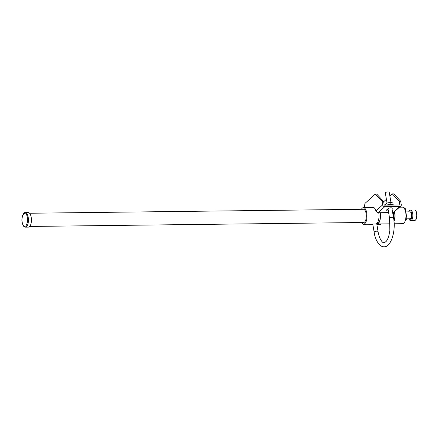 <?xml version="1.0" encoding="UTF-8"?>
<svg xmlns="http://www.w3.org/2000/svg" width="439" height="439" viewBox="0 0 439 439"><rect width="100%" height="100%" fill="white"/><g stroke="black" fill="none" stroke-linecap="round" stroke-linejoin="round"><path stroke-width="0.66" d="M406.86 218.836L410.053 218.798A3.468 1.454 -90.7 0 0 411.469 215.313A3.468 1.454 -90.7 0 0 409.971 211.861L405.823 211.911M405.351 220.34L406.728 219.094A0.658 0.274 -90.7 0 0 406.882 218.243L405.224 208.349A0.658 0.274 -90.7 0 0 404.961 207.921A0.658 0.274 -90.7 0 0 404.862 207.965M408.693 211.878A4.626 1.937 89.3 0 1 409.071 211.241A4.626 1.937 89.3 0 1 411.815 213.705A4.626 1.937 89.3 0 1 411.338 218.787A4.626 1.937 89.3 0 1 409.164 219.445A4.626 1.937 89.3 0 1 408.775 218.814M409.164 219.445L409.647 220.021A5.284 2.217 -90.7 0 0 410.679 220.608A5.284 2.217 -90.7 0 0 411.442 220.274A5.284 2.217 -90.7 0 0 412.671 213.469A5.284 2.217 -90.7 0 0 410.553 210.04A5.284 2.217 -90.7 0 0 409.532 210.649L409.071 211.241M410.679 220.608L414.575 220.565A5.284 2.217 -90.7 0 0 415.59 219.95A5.284 2.217 -90.7 0 0 416.726 215.253A5.284 2.217 -90.7 0 0 415.481 210.577A5.284 2.217 -90.7 0 0 414.449 209.996L410.553 210.04M415.59 219.95L416.057 219.363A4.626 1.937 -90.7 0 0 417.05 215.247A4.626 1.937 -90.7 0 0 415.958 211.159L415.481 210.577M29.726 226.453L363.624 222.491A6.607 2.771 -90.7 0 0 366.115 213.563A6.607 2.771 -90.7 0 0 363.47 209.277L29.567 213.244M25.292 212.635L28.288 212.597A7.265 3.046 89.3 0 1 31.427 219.829A7.265 3.046 89.3 0 1 28.464 227.128L25.467 227.166L24.145 226.672C23.635 225.739 23.893 227.671 22.301 223.078C20.863 218.128 23.503 211.796 25.292 212.635A7.265 3.046 89.3 0 1 28.206 217.343A7.265 3.046 89.3 0 1 25.467 227.166M387.028 205.117L390.946 204.25L393.026 205.046M385.53 205.134L385.404 204.382L386.885 203.037L390.628 202.335L392.883 202.966L393.201 204.887M390.946 204.25L390.628 202.335M387.209 204.958L386.885 203.037M393.443 217.382A8.259 3.463 -90.7 0 0 393.262 212.668A8.259 3.463 -90.7 0 0 393.24 212.547M380.229 212.706A8.259 3.463 89.3 0 1 380.251 212.822A8.259 3.463 89.3 0 1 377.134 223.978A8.259 3.463 89.3 0 1 376.382 223.791M380.081 212.706A7.924 3.325 89.3 0 1 377.128 223.649L376.602 223.654M393.937 221.196A7.924 3.325 -90.7 0 0 394.452 211.856M394.584 211.741A8.259 3.463 89.3 0 1 394.76 212.646A8.259 3.463 89.3 0 1 393.97 221.591M361.39 209.304A8.259 3.463 89.3 0 1 363.448 207.625A8.259 3.463 89.3 0 1 366.763 212.981A8.259 3.463 89.3 0 1 363.646 224.137L375.636 224A8.259 3.463 -90.7 0 0 378.753 212.838A8.259 3.463 -90.7 0 0 378.731 212.723M394.09 223.78L402.618 223.676A8.259 3.463 -90.7 0 0 405.735 212.52A8.259 3.463 -90.7 0 0 402.42 207.164L399.611 207.197M363.646 224.137A8.259 3.463 89.3 0 1 361.549 222.513M390.145 205.079A4.291 1.35 -9.5 0 1 392.301 205.057M390.94 202.423L389.245 192.277A1.981 0.626 170.5 0 0 387.187 191.991A1.981 0.626 170.5 0 0 385.332 192.935L387.022 203.016M387.33 205.112A3.303 1.043 -9.5 0 1 390.743 204.431A3.303 1.043 -9.5 0 1 392.718 205.046L392.718 205.051M383.609 201.441L376.755 194.104L375.257 194.12L382.106 201.457L383.609 201.441L384.229 205.15L399.819 204.964L399.194 201.254L392.345 193.917L389.887 196.14M392.636 212.558L393.092 212.553A1.981 1.685 47.9 0 0 393.388 212.525L400.796 206.132A1.981 1.685 47.9 0 0 401.262 204.64L400.697 201.238L399.194 201.254M388.625 212.608L378.1 212.734A1.981 1.685 47.9 0 1 377.798 212.706L375.899 210.978A8.588 3.6 89.3 0 0 372.859 207.186A8.588 3.6 89.3 0 0 371.871 207.526M381.085 223.934L380.739 224.247A1.981 1.685 -132.1 0 1 379.719 224.631L376.903 224.664M372.892 224.713L364.732 224.806A1.981 1.685 -132.1 0 1 363.146 224.06M364.211 207.62L364.974 203.411L375.257 194.12M382.106 201.457L382.676 204.859A1.981 1.685 47.9 0 0 384.784 206.692L399.775 206.517A1.981 1.685 47.9 0 0 400.796 206.132M388.076 209.326A2.228 0.702 -9.5 0 1 387.187 209.403M388.339 210.874A2.228 0.702 -9.5 0 1 386.144 210.533A2.228 0.702 -9.5 0 1 386.315 210.188L388.054 208.618A2.228 0.702 -9.5 0 1 390.463 207.839A2.228 0.702 -9.5 0 1 392.274 208.229A2.228 0.702 -9.5 0 1 392.098 208.569L391.989 208.673M386.397 199.29L383.659 201.764M400.697 201.238L393.843 193.901L392.345 193.917M405.224 208.349L404.248 208.36M405.801 218.26L406.882 218.243M406.728 219.094L405.652 219.11M27.35 217.585C27.986 220.373 27.476 223.21 25.813 226.09C23.755 226.573 22.554 225.284 22.208 222.227C21.571 219.44 22.087 216.603 23.744 213.722C25.808 213.239 27.009 214.528 27.35 217.585M389.58 218.287L389.837 230.623L388.965 235.255C388.186 238.097 387.236 240.166 386.117 241.461L384.564 242.657L383.494 242.674C382.879 243.091 379.214 239.288 378.061 231.567A1.981 0.626 170.5 0 0 376.003 231.276A1.981 0.626 170.5 0 0 374.149 232.22C375.257 241.06 380.415 247.376 384.076 246.723C390.474 247.881 396.357 231.227 393.487 217.629A1.981 0.626 170.5 0 0 392.301 217.261A1.981 0.626 170.5 0 0 389.58 218.287L387.972 208.69M384.784 206.692L378.1 212.734M393.092 212.553L399.775 206.517M382.676 204.859L375.899 210.978M364.732 224.806L365.495 224.115M379.719 224.631L380.487 223.939M392 207.96L392.098 208.569M404.961 207.921L403.907 207.938M377.134 223.978L390.123 223.824M363.448 207.625L373.852 207.504M378.061 231.567L376.783 223.939M374.149 232.22L372.782 224.033M393.487 217.629L391.862 207.91"/></g></svg>
